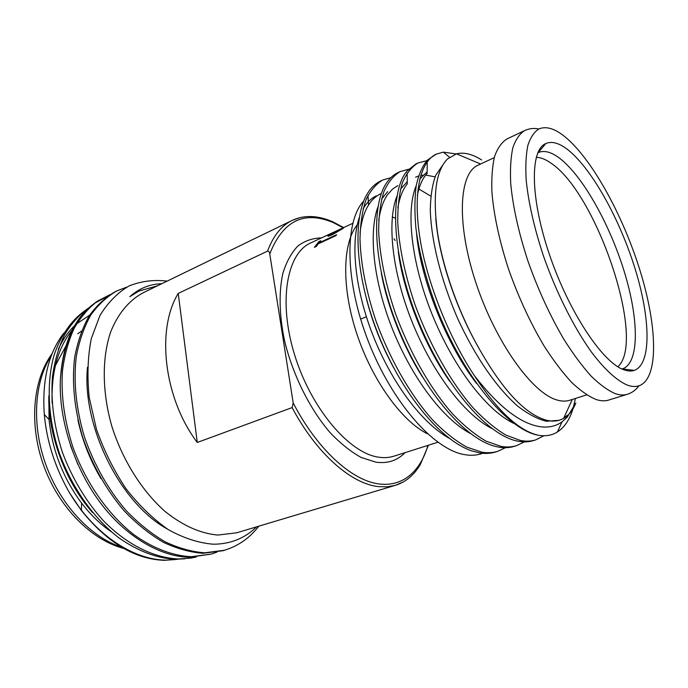 <?xml version="1.0" encoding="UTF-8"?>
<svg xmlns="http://www.w3.org/2000/svg" width="688" height="688" viewBox="0 0 688 688"><rect width="100%" height="100%" fill="white"/><g stroke="black" fill="none" stroke-linecap="round" stroke-linejoin="round"><path stroke-width="1.03" d="M623.302 369.551C602.095 361.897 568.572 311.294 549.368 254.319C530.009 197.344 529.958 149.889 545.851 143.517C551.604 141.092 558.51 142.846 566.585 148.771C590.674 166.72 619.217 217.804 634.843 267.95C650.521 318.028 651.854 364.193 634.216 370.402C631.059 371.434 627.422 371.15 623.302 369.551M403.185 481.996L395.402 485.315L236.595 532.822L217.941 535.049C200.647 533.604 183.085 525.795 165.283 511.631C142.253 491.43 122.653 460.435 111.895 426.44C102.056 392.289 101.858 358.07 110.587 332.209C117.889 313.642 129.224 300.235 143.121 292.787L292.228 220.384L300.2 217.563M366.351 316.772L360.615 319.103M267.58 251.103C268.879 251.223 269.601 252.161 269.756 253.941L293.217 403.013L292.125 407.588L197.267 442.461C163.675 398.042 156.133 329.191 178.235 293.415L267.58 251.103C273.248 235.821 281.461 225.578 292.228 220.384C304.294 214.811 317.847 215.301 332.88 221.837L343.647 227.573M393.992 238.77L395.187 240.551M586.649 394.895L569.621 400.287C565.906 401.474 561.735 401.379 557.091 400.02C532.392 393.416 495.48 342.091 475.933 282.854C456.204 223.626 458.887 173.178 478.065 165.189L494.251 157.638M539.495 149.502L540.252 150.156M608.708 400.063C605.062 401.199 600.925 401.044 596.307 399.59C588.756 396.512 580.552 390.801 571.711 382.468C562.646 372.655 553.496 360.598 544.285 346.296C530.379 322.99 518.434 297.156 508.441 268.819C499.282 240.525 493.769 214.905 491.911 191.961C491.43 177.874 492.333 165.971 494.638 156.271C497.673 147.98 501.793 142.192 507.013 138.916L524.626 130.591C519.603 133.782 515.673 139.509 512.844 147.782C510.745 157.475 510.04 169.394 510.72 183.55C512.861 206.624 518.597 232.449 527.928 261.01C538.059 289.648 550.065 315.783 563.936 339.408C573.113 353.916 582.177 366.154 591.138 376.13C599.85 384.626 607.9 390.466 615.278 393.656C619.785 395.179 623.801 395.385 627.318 394.284L608.708 400.063M563.137 135.33C590.588 156.348 622.537 214.071 639.995 270.436C657.504 326.688 659.087 378.976 638.834 385.865C635.471 386.905 631.627 386.647 627.284 385.082C616.869 380.662 604.46 369.37 591.276 351.817C573.603 327.049 555.973 291.832 543.262 255.394C534.155 227.633 528.461 202.573 526.191 180.196C525.4 166.479 525.942 154.929 527.825 145.555C530.422 137.566 534.077 132.044 538.799 129C545.541 126.067 553.651 128.183 563.137 135.33M177.59 559.275L164.492 560.324C135.106 559.387 107.423 542.798 81.442 510.556L69.901 493.434C95.03 534.997 133.67 560.041 166.376 560.144L176.403 559.482M184.805 558.811L175.483 559.275C156.778 558.329 137.815 551.114 118.585 537.629C93.645 518.227 72.223 487.99 59.607 453.831C47.997 419.508 46.191 384.136 53.827 356.083C60.295 335.968 71.285 320.316 84.985 310.658L87.531 309.075M88.193 308.233C79.034 315.009 71.122 323.919 64.474 334.953C58.712 347.079 54.722 360.847 52.503 376.259C50.594 400.657 53.905 426.07 62.462 452.498C72.077 478.323 86.439 502.094 103.501 520.833C127.065 544.87 154.138 557.994 178.596 558.974L190.929 558.097L196.312 556.988M216.901 552.146L211.164 554.107L191.316 556.712C173.118 555.878 152.925 548.413 133.498 534.37C108.24 514.418 86.714 484.094 73.272 448.258C64.397 421.237 60.802 395.419 62.479 370.789C64.552 354.905 68.456 340.706 74.192 328.202C80.737 317.039 88.494 308.018 97.464 301.146C75.448 316.282 63.072 342.71 60.338 380.43C62.47 344.327 73.642 318.768 93.869 303.752M211.164 554.107L189.664 557.203C160.803 557.16 124.932 536.184 99.966 502.231C74.055 467.556 58.807 419.379 60.338 380.43M258.774 526.191C249.727 537.999 238.28 546.023 224.434 550.262L204.689 552.808C192.055 551.888 178.88 548.224 165.154 541.826C151.455 533.776 138.477 523.379 126.205 510.642C108.756 490.441 93.878 464.46 84.289 436.433C75.998 408.216 73.332 381.591 76.291 356.556C79.292 340.672 84.134 326.826 90.807 315.027C98.186 304.732 106.855 296.691 116.814 290.921L126.988 287.025M222.757 550.744L203.003 553.298C190.361 552.387 177.177 548.74 163.452 542.35C149.752 534.309 136.774 523.938 124.511 511.218C107.061 491.043 92.192 465.097 82.62 437.104C74.347 408.921 71.698 382.322 74.674 357.304C77.692 341.429 82.543 327.591 89.234 315.801C96.621 305.506 105.298 297.465 115.274 291.686L116.822 290.921M256.572 526.845C244.876 538.334 230.463 544.122 213.34 544.217C198.772 543.047 183.782 538.197 168.354 529.665C153.132 519.053 138.967 505.336 125.861 488.514C113.709 470.188 103.897 450.416 96.423 429.192L89.182 397.268C87.049 376.112 87.746 356.582 91.272 338.677L100.009 315.371C108.076 302.35 117.786 292.529 129.138 285.916C141.16 281.143 153.837 279.543 167.167 281.108M161.792 283.723C149.872 284.024 139.208 288.349 129.8 296.683L138.959 291.058L157.552 285.778M363.685 201.085C344.43 221.312 344.8 281.444 368.519 341.859C392.194 402.532 433.638 449.264 464.013 454.536L467.625 455.069C473.052 455.611 478.065 455.017 482.684 453.28M543.916 435.753L535.574 439.95C530.895 441.343 525.847 441.507 520.42 440.449L505.895 435.091C495.291 428.787 484.335 419.671 473.017 407.735C450.864 382.218 429.794 345.144 414.967 304.612C404.836 274.512 399.092 246.975 397.724 222.009C397.681 206.417 399.264 193.268 402.471 182.561C406.402 173.496 411.562 166.96 417.96 162.961L426.732 160.725M535.574 439.95L533.148 440.673C528.461 442.074 523.396 442.246 517.961 441.197L516.645 440.922C485.995 434.36 443.003 383.723 417.255 318.398C391.515 253.967 389.503 191.032 407.098 170.985L415.707 164.054L417.96 162.961M524.394 441.877L516.387 445.721C511.597 447.148 506.437 447.363 500.916 446.366L486.158 441.189C475.425 435.031 464.366 426.078 452.979 414.339C430.722 389.236 409.73 352.66 395.136 312.576C385.211 282.794 379.707 255.497 378.641 230.678C378.804 215.172 380.593 202.066 384.007 191.359C388.135 182.268 393.502 175.689 400.089 171.604L408.62 169.274M516.387 445.721L514.022 446.435C509.215 447.871 504.046 448.086 498.508 447.097L494.096 446.065C462.981 437.413 421.993 388.522 397.397 326.155C372.913 264.665 370.72 203.88 387.301 181.881C390.32 177.702 393.846 174.632 397.888 172.671L400.089 171.604M505.474 447.707L497.605 451.38C492.703 452.842 487.439 453.1 481.824 452.154L466.851 447.148C455.989 441.128 444.835 432.348 433.397 420.807C411.046 396.09 390.122 360.005 375.768 320.35C366.025 290.878 360.761 263.814 359.987 239.157C360.34 223.729 362.327 210.666 365.939 199.967C370.264 190.86 375.811 184.229 382.597 180.067L390.896 177.659M497.605 451.38L495.283 452.076C490.363 453.538 485.1 453.805 479.467 452.867L471.753 450.898C440.423 440.32 401.491 393.252 378.022 333.792C354.759 275.166 352.308 216.686 367.839 192.889C371.305 187.437 375.502 183.515 380.43 181.107L382.597 180.067M572.966 408.835C569.647 419.663 564.47 427.368 557.426 431.961C552.301 435.203 546.272 436.355 539.323 435.418L537.844 435.169C518.356 430.387 497.14 410.452 474.204 375.356C448.129 336.294 425.984 279.362 419.68 236.38C412.877 191.496 420.506 161.56 436.209 154.146L443.356 152.143L456.092 153.931M537.844 435.169C507.538 429.389 463.316 376.585 436.897 308.731C426.035 279.732 419.018 252.694 415.862 227.625C414.468 211.551 414.615 197.422 416.292 185.235C418.777 174.485 422.415 166.143 427.231 160.192L436.209 154.146M474.204 375.356C499.221 407.726 521.934 424.926 542.342 426.956C549.91 427.549 556.48 425.846 562.062 421.821L567.161 417.263L575.822 403.039C572.872 410.306 568.804 415.44 563.618 418.424L559.611 420.144C555.56 421.4 551.045 421.391 546.083 420.119C524.695 413.952 502.016 389.477 478.04 346.7C457.898 310.959 442.711 267.408 437.379 231.667C432.589 194.833 435.951 170.607 447.475 158.988L456.479 153.828C463.961 152.031 472.346 154.078 481.634 159.96M575.435 398.447L573.19 408.087M427.626 433.87C402.162 421.546 372.406 380.696 356.934 334.17C341.394 287.644 342.461 243.079 357.235 224.795M392.272 216.883L395.222 218.156M94.359 303.399L107.827 296.089M109.874 294.731L97.464 301.146M111.551 531.962C100.672 524.583 90.687 514.951 81.588 503.083C63.133 478.194 52.288 450.339 49.054 419.525L48.839 395.729C47.713 434.162 65.601 482.417 92.622 512.603M55.307 365.749L65.756 346.253M77.787 333.775L81.494 331.109M63.683 333.25C48.418 353.314 41.959 380.412 44.299 414.546C46.853 442.083 55.384 468.382 69.901 493.434M341.145 228.837L343.338 228.27L332.424 234.677L328.417 236.165L327.798 235.769L340.13 229.224L333.594 233.739L341.454 229.181L342.005 228.751L341.145 228.837M318.897 242.916L336.613 234.703L335.882 235.674L318.14 243.887L316.403 246.407L314.39 247.327L318.802 241.651L320.797 240.723L318.897 242.916L319.198 243.406M197.267 442.461L178.235 293.415M319.275 242.451L318.802 241.651M316.024 246.579L318.922 242.959M342.796 227.995L343.028 228.493M328.529 235.158L328.976 236.027M329.113 235.993L329.982 235.434M330.102 235.657L329.81 235.124L331.917 234.479L337.43 230.54L330.317 234.316L329.81 235.124M52.116 403.202C51.196 372.088 57.904 347.689 72.231 330.034M129.8 296.683L138.899 291.084M167.339 529.029C119.884 503.203 81.7 425.081 87.479 367.315M100.998 478.633C90.059 460.1 82.362 440.526 77.916 419.929M77.916 464.538L70.503 445.652M58.282 349.306C62.685 339.7 68.121 331.84 74.579 325.708M76.6 323.859L89.672 315.121M478.04 346.7C454.708 305.687 438.505 255.05 435.779 218.38M476.457 383.336C446.452 344.662 420.144 278.141 416.489 232.707M417.341 195.573C419.327 185.605 422.604 178.218 427.162 173.402L427.222 161.869M449.823 381.462C424.728 346.21 403.323 291.944 398.309 251.765M397.836 207.879C399.668 197.293 402.815 189.295 407.287 183.868L407.124 172.98M415.578 177.16L418.536 176.016M420.738 175.474L422.948 175.173M425.717 175.087L435.065 176.85M422.484 376.998C403.194 346.786 387.249 306.083 381.315 273.041M378.735 220.237C380.378 209.066 383.379 200.466 387.748 194.42L392.427 189.191L397.862 185.588M393.674 367.762C381.53 345.307 372.423 322.216 366.351 298.497M360.039 232.682C361.458 220.968 364.287 211.758 368.536 205.067C371.812 199.855 375.803 196.106 380.516 193.844M567.462 415.208L563.799 418.02M558.991 420.325L546.461 421.254C537.784 419.198 528.221 414.185 517.763 406.187C496.272 387.361 474.875 356.186 457.417 317.968C440.587 279.018 431.29 240.645 430.284 210.089C430.568 195.779 432.417 184.109 435.831 175.079L442.651 165.258M513.816 423.404C486.459 410.383 453.564 367.383 432.124 314.382C410.985 262.008 405.748 209.866 416.231 185.597M419.757 179.086L427.171 171.776M491.877 428.529C464.477 414.632 432.855 373.197 412.232 322.251C391.971 271.906 386.88 221.57 396.864 196.372M400.485 189.174L407.253 181.641M470.274 433.449C442.969 418.786 412.619 378.873 392.796 329.93C373.369 281.547 368.415 233.034 377.867 207.071M381.591 199.15L387.645 191.608M418.906 189.045L430.783 196.123M449.006 438.17C421.916 422.828 392.839 384.429 373.79 337.43C355.189 290.964 350.338 244.274 359.231 217.709M363.049 209.014C366.541 202.814 370.935 198.436 376.233 195.882M536.262 157.277C540.57 157.389 545.3 159.229 550.46 162.798C596.427 192.115 646.858 341.248 617.841 366.756M537.81 152.805L538.179 152.624C543.769 150.173 550.477 151.721 558.295 157.268C581.627 174.064 609.198 222.886 624.05 270.934C638.971 318.94 639.745 363.058 622.399 368.888L622.004 369M428.418 445.239L420.222 464.778C414.589 473.241 414.013 473.129 410.917 476.328C406.273 480.577 401.104 483.569 395.402 485.315L387.301 486.82L378.589 486.631C351.491 483.991 316.506 453.71 292.125 407.588M269.756 253.941C282.863 220.779 304.01 210.322 333.207 222.559L343.209 227.78M437.895 442.238L393.811 456.204C389.15 457.683 384.085 458.01 378.615 457.176C349.427 453.315 311.303 408.904 294.748 355.292C277.995 301.705 286.758 253.304 310.744 242.907L352.746 223.333M405.094 452.627C397.415 460.539 387.714 463.729 375.992 462.198L361.252 457.494C350.914 451.818 340.586 443.588 330.266 432.795C309.961 409.326 292.916 375.227 284.617 340.99C279.225 315.5 278.726 291.936 282.888 273.274C286.449 261.827 291.428 252.745 297.835 246.037C304.896 240.791 312.773 238.082 321.477 237.902M427.953 445.385C419.818 473.378 400.063 489.263 373.661 482.967C347.337 476.552 315.594 446.28 293.217 403.013M51.385 355.524C34.219 381.513 31.338 424.926 45.967 465.036C60.613 505.138 91.143 537.362 121.544 547.184M621.548 368.794L634.216 370.402M537.612 153.269L545.851 143.517M638.834 385.865C635.979 389.933 632.143 392.745 627.318 394.284M224.434 550.262L222.766 550.744M572.296 399.444L563.618 418.424M562.062 421.821L557.426 431.961M480.602 164.002L456.479 153.828M96.716 301.783L98.203 300.656M81.588 503.083L81.451 510.195M49.054 419.525L44.299 414.546M538.799 129C533.94 127.934 529.218 128.467 524.626 130.591M384.248 285.701L383.895 285.193M123.823 548.499C91.246 539.951 59.134 507.52 43.92 466.275C28.844 424.978 32.551 380.283 52.168 353.537M328.038 236.225L327.798 235.769M367.985 195.461L368.536 205.067M559.611 420.144L558.278 420.557M567.161 417.263L567.385 415.724M449.513 157.234L443.356 152.143"/></g></svg>
